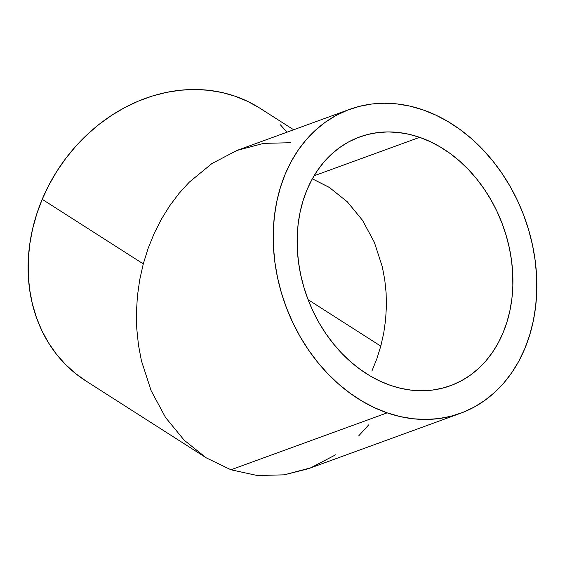<?xml version="1.0" encoding="UTF-8"?>
<svg xmlns="http://www.w3.org/2000/svg" width="565" height="565" viewBox="0 0 565 565"><rect width="100%" height="100%" fill="white"/><g stroke="black" fill="none" stroke-linecap="round" stroke-linejoin="round"><path stroke-width="0.85" d="M371.883 371.071L376.834 358.839L371.883 371.071M329.247 187.361L347.298 201.783L362.532 220.336L374.355 242.3L382.321 266.828L384.758 279.767L386.121 292.988L386.404 306.357L385.605 319.762L383.734 333.06L380.796 346.126L308.087 299.662L380.796 346.126L376.834 358.839L380.796 346.126L383.734 333.06L385.605 319.762L386.404 306.357L386.121 292.988L384.758 279.767L382.321 266.828L374.355 242.3L362.532 220.336L347.298 201.783L329.247 187.361L312.325 178.808L329.656 187.622M419.633 137.33L314.062 175.793L419.633 137.33L430.036 141.561L440.206 146.935L450.037 153.419L459.43 160.933L468.3 169.422L476.563 178.794L484.134 188.964L490.943 199.826L496.925 211.282L502.024 223.224L506.191 235.527L509.376 248.084L511.565 260.762L512.716 273.453L512.843 286.024L511.925 298.355L509.976 310.333L507.017 321.838L503.076 332.764L498.196 342.997L492.412 352.447L485.787 361.014L478.386 368.627L470.278 375.202L461.541 380.683L452.261 385.019L442.529 388.155L432.43 390.076L422.069 390.754L411.546 390.189L400.959 388.381L390.408 385.351A132.401 104.214 -110 0 1 298.313 260.642A132.401 104.214 -110 0 1 359.7 136.942A132.401 104.214 -110 0 1 419.633 137.33A132.401 104.214 -110 0 1 511.728 262.04A132.401 104.214 -110 0 1 450.34 385.747A132.401 104.214 -110 0 1 390.408 385.351L379.998 381.128L369.835 375.746L360.004 369.27L350.611 361.748L341.74 353.259L333.477 343.887L325.906 333.724L319.091 322.855L313.109 311.4L308.01 299.464L303.85 287.154L300.658 274.604L298.475 261.92L297.317 249.236L297.197 236.664L298.115 224.326L300.064 212.348L303.017 200.843L306.957 189.925L311.845 179.691L317.622 170.242L324.246 161.668L331.648 154.061L339.756 147.479L348.492 141.999L357.772 137.669L367.511 134.526L377.611 132.606L387.971 131.928L398.495 132.493L409.081 134.3L419.633 137.33M293.638 129.759L259.928 108.219A161.76 137.161 122.6 0 0 42.213 199.304L143.284 263.89L148.122 248.36L154.174 233.416L161.385 219.199L169.67 205.851L178.964 193.491L189.169 182.255L211.924 163.532L237.06 150.403L263.615 143.376L290.558 142.719M335.864 454.691L310.729 467.82L284.174 474.847L308.109 468.809L460.39 413.333A161.76 127.323 -110 0 1 387.166 412.853L230.923 469.769L257.23 475.504L284.174 474.847L257.23 475.504L230.923 469.769L387.166 412.853A161.76 127.323 -110 0 1 274.654 260.486A161.76 127.323 -110 0 1 349.65 109.356A161.76 127.323 -110 0 1 422.867 109.836A161.76 127.323 -110 0 1 535.387 262.195A161.76 127.323 -110 0 1 460.39 413.333M206.267 457.862L230.923 469.769L206.267 457.862L184.211 440.234L206.267 457.862M151.152 390.74L165.602 417.57L151.152 390.74L141.42 360.767L151.152 390.74M138.453 344.961L141.42 360.767L138.453 344.961L136.779 328.816L138.453 344.961M136.433 312.473L136.779 328.816L136.433 312.473L137.408 296.102L136.433 312.473M139.703 279.852L137.408 296.102L139.703 279.852L143.284 263.89L139.703 279.852M349.65 109.356L237.06 150.403L211.924 163.532L189.169 182.255L178.964 193.491L169.67 205.851L161.385 219.199L154.174 233.416L148.122 248.36L143.284 263.89L42.213 199.304A161.76 137.161 122.6 0 0 85.718 380.831L205.766 457.544M184.211 440.234L165.602 417.57M368.825 424.725L358.62 435.968M387.166 412.853L400.055 416.553L412.994 418.764L425.848 419.456L438.511 418.623L450.842 416.278L462.742 412.443L474.077 407.146L484.749 400.451L494.658 392.414L503.698 383.119L511.791 372.646L518.854 361.099L524.821 348.598L529.638 335.25L533.247 321.195L535.627 306.562L536.75 291.498L536.602 276.137L535.189 260.635L532.52 245.139L528.621 229.807L523.536 214.771L517.307 200.18L509.997 186.189L501.678 172.911L492.426 160.488L482.333 149.04L471.493 138.672L460.016 129.484L448.01 121.567L435.587 114.999L422.867 109.836L409.985 106.128L397.047 103.925L384.186 103.233L371.53 104.059L359.192 106.404L347.298 110.246L335.963 115.535L325.285 122.231L315.383 130.268L306.336 139.569L298.249 150.043L291.18 161.583L285.212 174.091L280.402 187.432L276.786 201.486L274.406 216.12L273.291 231.191L273.439 246.545L274.851 262.047L277.521 277.542L281.412 292.882L286.504 307.918L292.734 322.502L300.043 336.5L308.363 349.77L317.615 362.193L327.707 373.642L338.541 384.016L350.025 393.198L362.031 401.115L374.454 407.69L387.166 412.853M259.441 107.908L247.661 101.382L235.153 96.234L222.052 92.519L208.478 90.266L194.558 89.496L180.426 90.216L166.23 92.427L152.091 96.099L138.15 101.206L124.54 107.689L111.404 115.493L98.854 124.54L87.017 134.738L76.007 145.996L65.928 158.2L56.881 171.237L48.95 184.981L42.213 199.304L36.732 214.05L32.558 229.1L29.74 244.292L28.299 259.49L28.25 274.541L29.592 289.308L32.318 303.638L36.393 317.403L41.782 330.461L48.428 342.694L56.281 353.98L65.25 364.213L75.258 373.296L86.205 381.135M287.027 132.168L280.395 124.83"/></g></svg>
